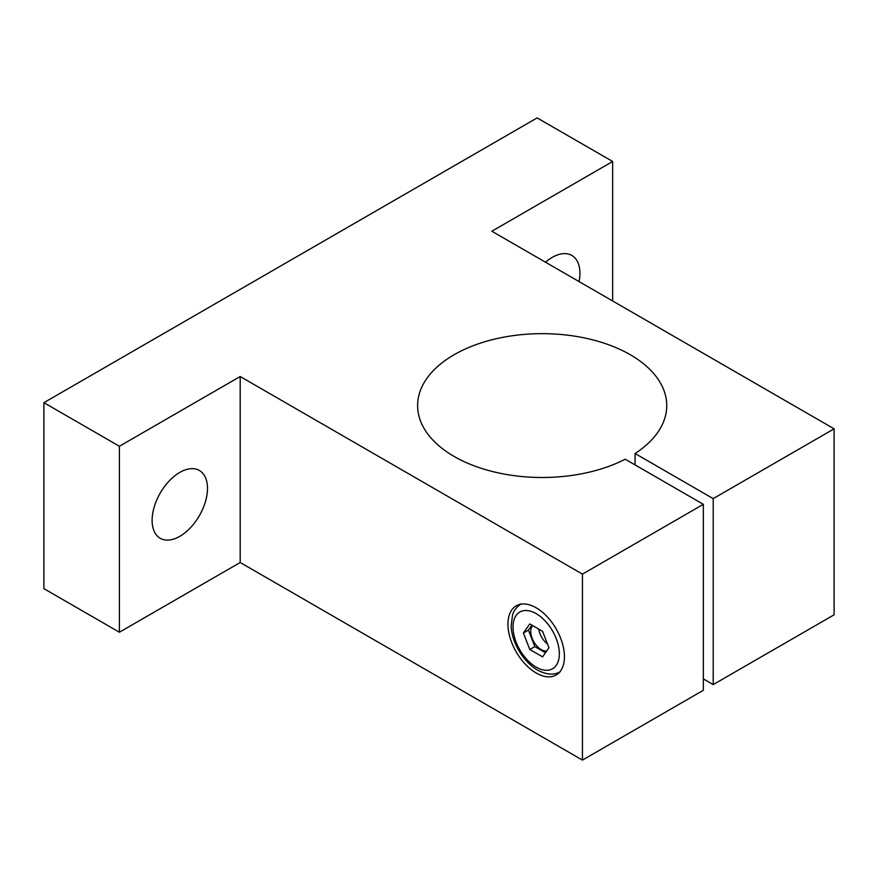 <?xml version="1.0" encoding="UTF-8"?>
<svg xmlns="http://www.w3.org/2000/svg" width="878" height="878" viewBox="0 0 878 878"><rect width="100%" height="100%" fill="white"/><g stroke="black" fill="none" stroke-linecap="round" stroke-linejoin="round"><path stroke-width="1.32" d="M579.096 281.608A39.148 22.598 120 0 0 571.819 255.443A39.148 22.598 120 0 0 545.523 262.226M612.646 161.486L537.149 117.904L43.9 402.673L119.397 446.265L240.188 376.519L582.443 574.124L703.344 504.323L625.191 459.205A124.566 71.919 0 0 1 491.307 471.223A124.566 71.919 0 0 1 417.621 405.581A124.566 71.919 0 0 1 542.176 333.662A124.566 71.919 0 0 1 666.742 405.581A124.566 71.919 0 0 1 635.057 453.509L713.199 498.627L834.1 428.826L491.845 231.232L612.646 161.486L612.646 300.967M43.9 402.673L43.9 588.655L119.397 632.237L240.188 562.502L582.443 760.096L703.344 690.295L703.344 504.323M119.397 446.265L119.397 632.237M152.113 520.369A39.148 22.598 120 0 0 160.224 538.28A39.148 22.598 120 0 0 199.372 515.682A39.148 22.598 120 0 0 199.372 470.476A39.148 22.598 120 0 0 169.202 480.968A39.148 22.598 120 0 0 152.113 520.369M240.188 376.519L240.188 562.502M536.184 673.009A39.927 23.058 -120 0 0 556.158 674.984A39.927 23.058 -120 0 0 556.158 628.878A39.927 23.058 -120 0 0 516.22 605.82A39.927 23.058 -120 0 0 510.096 637.823A39.927 23.058 -120 0 0 536.184 673.009M582.443 574.124L582.443 760.096M635.057 453.509L635.057 464.901M703.344 678.903L713.199 684.599L834.1 614.809L834.1 428.826M713.199 498.627L713.199 684.599M542.582 656.876L529.796 649.5L523.398 633.016L529.796 623.929L542.582 631.304L548.969 647.788L542.582 656.876M531.925 625.158L528.435 630.119L534.823 646.592L545.49 652.749M532.672 625.586A14.805 8.55 -120 0 0 531.925 637.691A14.805 8.55 -120 0 0 541.221 649.588A14.805 8.55 -120 0 0 546.742 650.96M528.435 630.119L523.398 633.016M534.823 646.592L529.796 649.5M538.763 629.098A14.805 8.55 -120 0 0 547.51 644.013M536.184 667.137A32.738 18.899 -120 0 0 556.235 638.613A32.738 18.899 -120 0 0 516.132 615.456A32.738 18.899 -120 0 0 536.184 667.137M560.296 671.692C554.084 675.369 546.489 674.831 537.512 670.068C522.619 661.518 511.402 641.094 511.183 625.838L512.522 615.083C512.884 613.996 514.212 608.487 521.148 603.888"/></g></svg>

